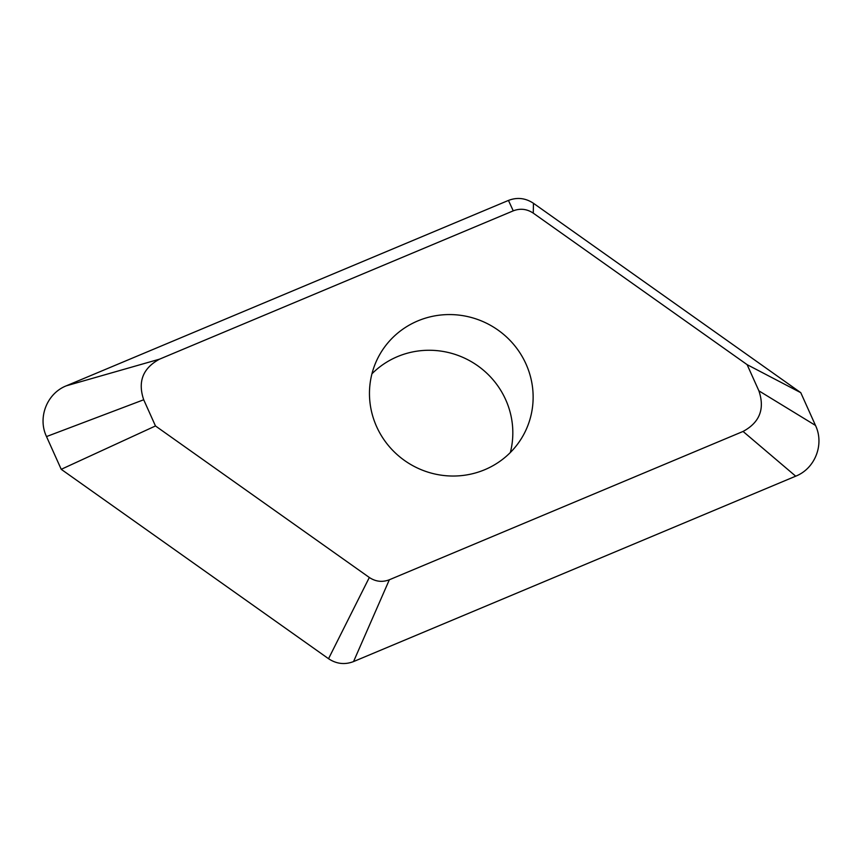 <?xml version="1.0" encoding="UTF-8"?>
<svg xmlns="http://www.w3.org/2000/svg" width="862" height="862" viewBox="0 0 862 862"><rect width="100%" height="100%" fill="white"/><g stroke="black" fill="none" stroke-linecap="round" stroke-linejoin="round"><path stroke-width="1.29" d="M513.256 210.845C520.249 208.162 526.919 208.927 533.266 213.14L747.117 364.648L758.894 390.842C764.993 408.911 759.713 422.445 743.055 431.442L389.344 579.77C382.34 582.443 375.67 581.678 369.324 577.475L155.472 425.957L143.706 399.763C137.597 381.694 142.876 368.16 159.535 359.163L513.256 210.845L508.451 200.426C517.2 197.075 525.529 198.034 533.459 203.292L533.266 213.14M533.459 203.292L800.776 392.684L815.495 425.429C824.535 444.383 815.107 468.562 795.701 476.18L353.549 661.574C344.8 664.925 336.471 663.966 328.541 658.708L61.224 469.316L46.505 436.571C37.465 417.617 46.893 393.438 66.299 385.82L508.451 200.426M66.299 385.82L159.535 359.163M800.776 392.684L747.117 364.648M46.505 436.571L143.706 399.763M61.224 469.316L155.472 425.957M328.541 658.708L369.324 577.475M353.549 661.574L389.344 579.77M795.701 476.18L743.055 431.442M815.495 425.429L758.894 390.842M484.735 469.715A82.353 80.209 -150.4 0 1 391.036 448.563A82.353 80.209 -150.4 0 1 379.711 354.594A82.353 80.209 -150.4 0 1 417.854 320.89A82.353 80.209 -150.4 0 1 511.565 342.042A82.353 80.209 -150.4 0 1 522.889 436.01A82.353 80.209 -150.4 0 1 484.735 469.715M510.347 452.496A82.353 80.209 29.6 0 0 483.614 370.358A82.353 80.209 29.6 0 0 397.554 356.588A82.353 80.209 29.6 0 0 371.942 373.806"/></g></svg>
